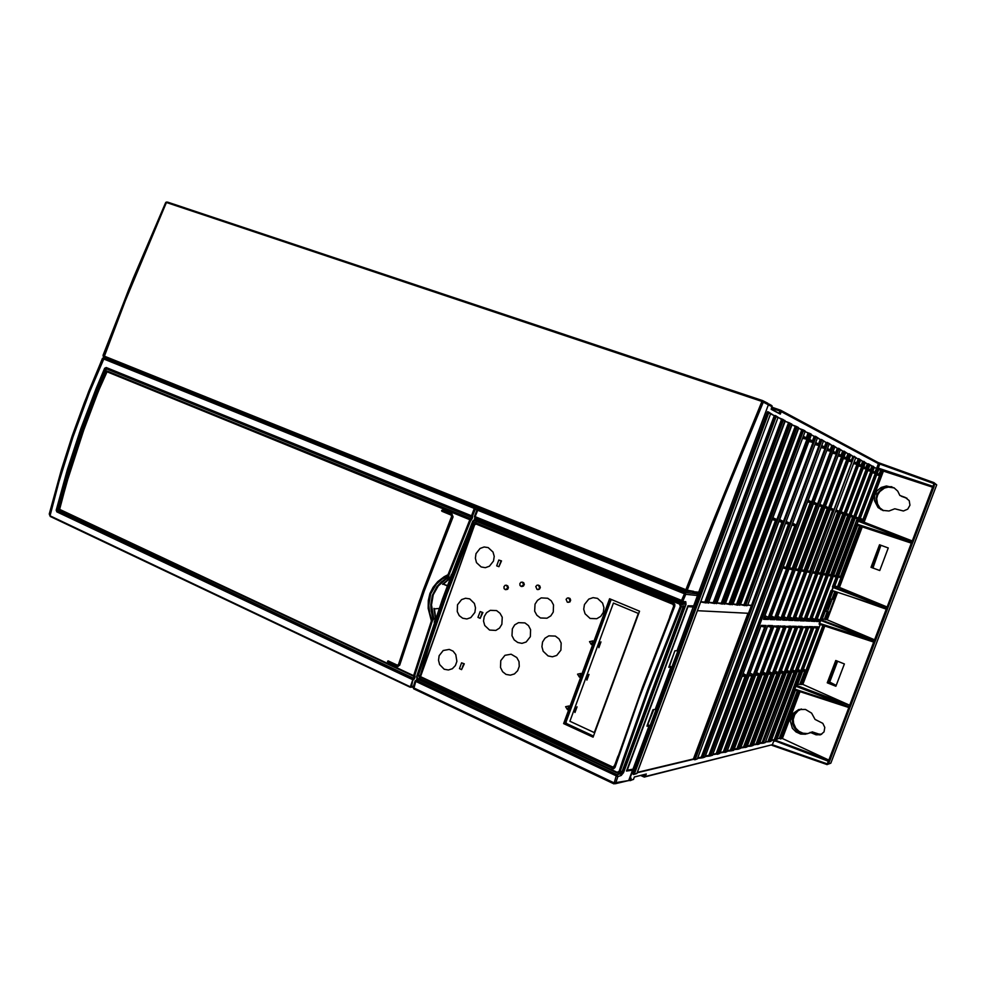 <?xml version="1.0" encoding="UTF-8"?>
<svg xmlns="http://www.w3.org/2000/svg" width="986" height="986" viewBox="0 0 986 986"><rect width="100%" height="100%" fill="white"/><g stroke="black" fill="none" stroke-linecap="round" stroke-linejoin="round"><path stroke-width="1.48" d="M826.847 764.532L773.209 745.81L826.872 764.544L827.993 764.051L827.057 764.581M645.152 776.882L772.383 744.64L773.172 745.81L771.631 745.145L773.16 745.81L773.628 745.169L827.39 763.916L828.573 760.243L828.462 761.291L774.38 740.646L776.685 739.944L795.443 690.188L776.672 739.919M634.429 777.005L646.348 774.01L644.733 777.091L644.055 776.068L645.436 776.426L772.383 744.64L799.954 670.406L798.118 669.482M630.128 780.653L633.493 779.334M676.988 650.698L674.966 650.698L668.804 667.275L671.823 667.189L677.961 650.674L676.988 650.698L693.22 607.031L687.969 606.575L627.182 770.239L633.382 769.043L629.906 778.41L631.2 778.213L630.473 780.172L628.686 780.641M827.821 764.323L830.841 763.152L936.675 484.915L934.161 482.721L934.605 483.633L933.976 483.584L934.05 482.659L879.845 463.149L879.5 463.962L878.452 463.605L878.107 462.545M794.223 689.658L794.543 689.054L794.359 689.843L848.552 707.48L850.24 706.863L829.583 761.204L828.881 760.07L782.329 738.576L800.04 691.679M775.045 740.449L774.848 741.176M797.637 670.739L799.252 671.552L799.954 670.406M759.516 743.407L763.041 743.161M753.39 744.886L756.582 744.479M747.092 746.402L750.962 746.143M740.609 747.955L744.023 747.499M733.941 749.557L738.07 749.261M727.089 751.209L731.353 750.888M720.014 752.91L723.823 752.367M712.742 754.647L716.686 754.093M705.236 756.459L709.834 756.028M697.509 758.308L702.266 757.852M637.116 772.827L693.91 759.183L694.378 759.725M634.146 774.392L636.87 773.468L770.608 413.837L768.291 411.852L768.673 412.838L767.786 412.505L767.613 411.593L632.864 773.714L633.357 774.454M708.601 602.594L777.979 417.657L775.711 415.698L776.118 416.684L775.23 416.351L775.144 415.451L774.256 415.698L704.916 602.064L700.738 601.768M782.44 420.073L782.896 419.432L776.105 416.696L706.962 602.483L706.013 602.951L706.075 602.199M789.404 423.66L789.848 423.031L785.115 421.305L782.983 419.469M796.035 426.272L792.005 424.855M804.786 430.759L803.085 429.884L803.467 430.808L802.653 430.5L803.085 429.884L798.672 428.294L796.663 426.556M811.034 434L805.118 431.634M815.089 436.909L815.496 436.317L814.189 436.317L811.971 442.246L812.156 440.73L809.42 440.039M821.128 440.027L821.535 439.448L820.253 439.448L818.06 445.278L818.294 443.823L815.508 443.096M826.983 443.047L827.377 442.467L826.12 442.48L823.963 448.223L824.185 446.781L821.523 446.091M770.374 618.678L834.809 446.991L831.814 445.413L829.682 451.07L829.879 449.628L827.353 449M777.239 617.655L781.06 620.009L776.413 619.812L840.269 449.813L837.336 448.26L835.241 453.843L835.462 452.451L833.01 451.81M844.25 451.859L842.697 451.033L840.627 456.53L840.824 455.125L838.494 454.546M849.082 453.72L849.427 454.534L847.898 453.72L845.865 459.131L846.062 457.763L843.819 457.196M854.468 457.134L852.952 456.333L850.943 461.67L851.177 460.339L848.995 459.772M858.572 458.663L855.885 464.123L856.082 462.791L854.012 462.274M806.363 619.085L809.679 621.155L805.648 620.995L805.895 620.33L805.661 620.946L865.289 462.717L862.651 461.337L860.692 466.526L860.926 465.232L858.905 464.702M811.281 620.49L869.886 465.096L867.298 463.74L865.363 468.855L865.597 467.586L863.65 467.081M872.585 466.588L871.821 466.07L869.911 471.111L870.145 469.866L868.272 469.373M765.481 741.977L768.895 741.743M808.705 627.355L811.725 628.218L812.92 626.726L811.774 627.071L768.981 741.225L769.647 741.423L765.592 741.694M819.822 734.94L812.267 732.204L805.303 734.2L800.78 734.065L796.072 732.031L792.424 728.309L790.23 720.951L792.559 713.864L798.598 709.6L805.414 709.476L811.601 713.112L815.052 719.373L822.792 723.317L824.801 727.446L823.988 731.809L820.672 734.669L816.162 734.853L810.135 732.339M805.611 734.151L800.928 733.276L796.811 730.749L794.05 727.385L792.485 723.354L792.288 719.102L793.459 715.084L795.887 711.732L799.301 709.402M881.04 509.676L877.626 506.015L875.913 501.369L876.961 494.072L881.952 488.501L886.722 486.69L891.812 486.764M103.555 356.562L103.012 355.293L103.567 355.872L129.449 289.601L166.387 202.623L165.611 202.648M685.948 589.332L686.17 590.269L687.341 590.232L685.948 589.332L701.81 548.783L761.895 401.438L166.77 202.685L167.608 202.093L762.967 400.809L763.287 402.14L761.895 401.438L762.548 400.587L167.583 202.093L166.424 202.537L125.37 300.718L104.06 357.117L685.048 590.897M693.54 591.514L697.275 593.091L698.729 592.192L768.34 404.889L767.613 403.2M685.184 589.665L685.06 590.897L685.8 590.947L685.603 589.603L103.567 355.872L104.122 357.154M697.324 593.079L699.099 592.241L686.083 591.169M655.135 709.489L653.04 709.686L646.915 726.177L650.045 725.77L656.146 709.353L655.135 709.489L670.837 667.239M768.254 403.718L769.844 405L769.684 405.616L768.328 404.901M769.376 404.124L772.063 405.912L771.126 409.289L772.112 406.368L771.335 405.197M879.845 463.149L878.132 462.557L879.919 463.383L878.206 468.153L877.281 468.042L877.996 467.956M856.094 524.182L857.044 524.195L856.094 524.182L832.43 586.88L833.158 587.483L832.43 586.88M831.087 590.441L832.011 590.515L831.087 590.441L819.97 619.874L820.697 620.49L817.234 618.789M816.95 619.553L819.785 620.354M819.859 621.562L816.248 621.414L874.36 467.413L816.26 621.365L816.531 620.662L819.526 620.786L819.859 621.562L820.241 620.81L819.28 623.337M873.436 641.997L819.169 624.187L873.436 641.997L875.112 641.467L850.425 706.383L849.735 705.224L849.402 706.383L849.365 705.298L796.133 685.208L795.85 686.182L795.172 685.578L795.838 685.381M874.2 640.814L874.262 639.815L874.323 640.863L820.697 620.49L819.576 623.448L874.2 640.814M886.34 609.163L887.597 608.633L875.297 640.986L874.607 639.803L820.635 619.676M832.763 591.366L822.102 619.59L832.751 591.366L831.457 590.996M886.71 607.918L886.759 606.92L887.351 607.807L886.71 607.918L833.158 587.483L832.024 590.466L887.104 608.584L885.933 609.114L886.71 607.918M856.464 524.749L862.319 526.844L839.443 587.385L887.092 606.957L911.36 543.163L912.691 542.67L887.782 608.14L887.092 606.957L833.084 586.682M857.45 520.608L858.177 521.2L857.45 520.608L877.281 468.042M912.26 540.994L932.608 487.244L933.939 486.764L912.876 542.177L912.26 540.994L911.902 541.844L911.877 540.858L858.103 520.411M878.797 469.41L877.663 468.609M878.723 469.632L932.608 487.244L933.508 486.517L932.325 487.084L877.799 468.88M859.472 520.608L864.056 522.223L883.16 471.653M876.702 474.969L878.711 475.314L878.883 474.254L877.146 473.798M859.841 519.647L861.53 520.214L862.146 519.166L860.334 518.34M859.459 520.67L878.809 469.398L859.459 520.67M905.259 497.388L909.178 500.641L909.967 505.152L907.712 509.183L903.386 511.044L894.857 508.739L888.99 511.044L882.716 510.403L878.045 507.507L874.422 500.654L874.668 495.465L877.059 490.806L881.188 487.466L886.352 486.012L894.055 487.811L897.753 491.102L899.873 495.514L905.259 497.388M911.36 543.163L911.643 542.312L912.075 542.781L911.052 543.064L862.319 526.844M857.265 525.205L856.612 524.996M834.822 585.894L839.443 587.385M838.186 577.007L840.158 577.402L840.306 576.403L838.519 576.107M833.367 586.559L834.513 586.695M826.909 606.846L826.946 608.917L828.597 606.76L830.15 601.497L828.363 603.001L830.742 599.118L834.304 599.278L829.337 612.429L827.18 611.751L824.37 619.196L827.192 619.824L837.582 592.29M875.112 641.467L873.941 642.034M797.674 684.296L802.789 684.42L824.838 626.048M802.949 670.32L804.502 671.096L805.143 670.123L803.417 669.075M797.378 685.06L820.229 624.545L797.378 685.06L796.133 685.208M850.24 706.863L849.242 707.455M797.329 690.804L779.359 738.391L782.329 738.576M813.955 627.503L816.889 628.328L818.072 626.862L816.79 628.292M770.349 741.398L814.226 626.763L818.072 626.862L796.01 685.282M803.442 626.886L807.633 626.591L806.462 626.936L806.412 628.094L807.633 626.591L763.152 743.197L765.309 742.458L808.742 627.232M763.62 743.087L765.235 742.581M786.582 671.602L788.319 672.489L789.047 671.318L762.215 742.507L763.115 742.631L806.302 628.107L803.307 627.219M780.813 672.058L782.625 672.982L783.365 671.786L756.188 743.949L757.803 744.282L757.088 744.147L800.854 627.983L802.197 626.443L801.002 626.8L800.854 627.983L797.76 627.034L798.031 626.332L802.197 626.443L757.803 744.282L759.343 743.875L803.307 627.182M774.897 672.526L776.771 673.475L777.535 672.267L749.989 745.428L750.925 745.564L795.246 627.86L796.614 626.295L795.394 626.665L795.246 627.86L792.041 626.923L792.325 626.184L796.614 626.295L751.628 745.773L753.193 745.379L797.884 626.739M768.797 672.994L770.756 673.993L771.533 672.772L743.617 746.957L745.231 747.413L744.566 747.105L789.478 627.725L790.871 626.147L789.626 626.517L789.478 627.725L786.175 626.8M762.535 673.487L764.569 674.523L765.358 673.278L737.072 748.534L738.033 748.67L783.55 627.601L784.955 625.987L780.37 626.283M756.077 673.993L758.197 675.077L758.998 673.808L730.33 750.149L731.292 750.284L777.449 627.466L778.878 625.839L777.584 626.209L777.449 627.466L773.899 626.517M749.434 674.51L751.64 675.632L752.466 674.35L723.391 751.813L724.377 751.961M742.594 675.04L744.886 676.211L745.724 674.917L716.243 753.526L718.005 753.883L717.192 754.253M717.29 754.29L764.692 627.182L766.159 625.506L761.18 625.802M792.103 524.589L794.605 525.735L795.369 524.515L708.885 755.288L709.895 755.449L826.971 443.047L821.609 439.485M785.669 522.814L788.258 524.01L789.047 522.777L701.292 757.1L702.315 757.273L821.116 440.027L815.582 436.354M747.98 613.292L693.466 758.986L695.278 759.43L694.501 759.146L815.077 436.909L811.392 434.777M747.647 605.207L751.418 605.478L782.514 520.965L779.655 519.634M779.137 521.039L781.713 522.223L782.514 520.965M700.676 601.941L706.001 602.939M745.502 605.527L746.538 605.231M740.437 604.701L744.837 605.589M738.231 605.034L739.315 604.726M733.005 604.184L737.553 605.096M730.712 604.517L731.858 604.208M725.314 603.654L730.034 604.578M722.96 603.987L724.168 603.678M717.377 603.099L722.27 604.048M714.949 603.432L716.206 603.124M709.168 602.532L714.246 603.494M706.654 602.865L707.985 602.545M704.916 602.064L709.119 602.594M706.062 602.187L775.23 416.351L768.353 411.889M633.443 774.503L633.468 773.825L634.38 774.059L633.468 774.503M770.596 413.861L636.894 773.381M784.77 420.393L781.886 419.826L775.797 415.747M714.32 603.518L713.235 602.643L781.479 419.42M782.416 420.061L714.382 602.779L715.244 603.05L714.332 603.518M791.659 423.968L785.139 421.219M789.379 423.66L722.405 603.333L723.256 603.617L722.344 604.073L721.284 603.21L788.455 423.031M795.209 426.507L729.061 603.752L731.008 604.147L730.108 604.603L796.133 427.135L796.602 426.519L796.984 427.382L792.029 424.781M801.741 429.884L736.604 604.282L738.514 604.677L737.614 605.108L802.641 430.5L798.685 428.22M805.143 431.548L808.951 433.754L744.972 604.923L745.786 605.182L743.9 604.788L775.92 519.154L772.938 517.749M802.592 438.376L805.882 438.992L806.03 437.661L803.146 436.921M772.395 519.178L775.095 520.423L775.92 519.154M746.735 605.737L747.61 605.305L811.367 434.888L809.469 433.199M739.907 604.763L805.118 431.658L803.171 429.933M724.759 603.715L724.365 604.208M724.34 604.196L725.289 603.752L792.005 424.83L789.934 423.08M716.822 603.161L784.992 420.591M695.093 759.651L697.287 758.887L817.406 438.018L815.558 436.354L815.866 437.205L815.077 436.909M702.895 757.766L705.027 757.014L823.384 441.099L821.597 439.473L821.893 440.323L821.116 440.027M807.559 501.763L810.061 502.601L810.738 501.591L808.15 500.198M782.785 567.837L785.595 568.626L785.793 567.307L783.155 566.851M764.347 617.014L768.414 619.491L768.39 617.335L832.665 445.98L828.881 443.244L826.971 443.047M770.892 617.335L773.998 618.875L774.799 617.63L771.409 615.954M770.374 618.727L773.998 618.875L774.836 619.75L774.799 617.63L838.174 448.827L833.133 445.45M789.071 568.873L791.77 569.637L791.968 568.343L789.441 567.899M813.499 503.797L815.89 504.598L816.63 503.427L814.079 502.256M819.255 505.756L821.56 506.533L822.213 505.547L819.822 504.253M795.172 569.883L797.773 570.623L797.97 569.341L795.542 568.922M783.402 617.951L787.111 620.243L782.601 620.071L845.581 452.475L843.893 451.033L844.262 451.81L781.06 620.009L781.035 617.914L843.523 451.588L838.63 448.297M782.921 619.245L786.323 619.393L787.087 618.185L783.907 616.62M789.392 618.247L792.214 619.639L788.911 619.504L788.627 620.256L850.708 455.199L849.427 454.534L787.111 620.243L787.087 618.185L848.724 454.275L843.967 451.07M801.1 570.869L803.652 571.412L803.787 570.315L801.458 569.908M824.851 507.679L827.057 508.419L827.698 507.445L825.405 506.2M830.274 509.528L832.406 510.243L833.096 509.121L830.828 508.073M806.856 571.818L809.309 572.336L809.444 571.251L807.214 570.869M789.885 616.928L792.978 618.444L792.214 619.639L793.003 620.477L792.978 618.444L853.765 456.875L850.733 455.113M835.549 511.34L837.595 512.017L838.273 510.908L836.091 509.91M812.439 572.743L814.756 573.396L814.954 572.176L812.797 571.806M859.016 458.86L859.361 459.661L858.214 459.205L854.196 456.37M795.209 618.542L797.945 619.886L798.685 618.703L795.702 617.236M794.753 619.75L797.945 619.886L798.709 620.712L798.685 618.703L859.028 458.872M794.716 619.849L855.712 457.787M800.41 620.009L860.568 460.289L859.361 459.661L798.709 620.712L794.445 620.539L855.725 457.714L854.147 456.333L793.003 620.477L788.615 620.305L788.874 619.615M788.886 619.59L850.708 455.199L849.168 453.77M782.909 619.233L845.569 452.549M770.337 618.814L770.041 619.565L774.836 619.75L838.901 449.123L840.269 449.813L776.721 618.998L780.246 619.134L781.035 617.914L777.744 616.287M770.349 618.789L834.797 446.991M763.817 618.444L767.564 618.604L768.39 617.335L764.877 615.609M837.336 448.26L833.404 446.276L768.414 619.491L763.484 619.294L829.189 444.094L827.439 442.504M763.83 618.395L829.189 444.094L831.814 445.413M764.853 625.9L764.692 627.182L760.958 626.061M719.829 753.403L767.49 626.381M717.796 754.167L719.805 753.452L767.798 625.543L772.617 625.666L771.298 626.061L771.286 627.318L772.617 625.666L725.117 752.17L726.879 751.739L774.158 625.876L726.892 751.689M774.059 626.147L778.878 625.839L732.031 750.494L733.769 750.063L780.123 626.665M733.337 750.457L780.419 625.876L780.16 626.578L783.55 627.601L783.722 626.369M780.271 626.307L784.955 625.987L738.748 748.879L740.424 748.436L786.347 626.381L740.424 748.436L738.551 749.138M786.31 626.455L790.871 626.147L745.28 747.302L746.883 746.907L792.189 626.603M751.431 746.032L753.193 745.379L797.785 626.985M757.605 744.541L759.331 743.9L803.343 627.108M840.688 513.09L842.648 513.755L843.313 512.658L841.206 511.685M817.875 573.642L820.105 574.271L820.303 573.063L818.232 572.718M800.866 618.814L804.268 620.933L804.256 618.962L863.428 461.855L859.102 458.909M845.668 514.791L847.553 515.431L848.219 514.347L846.185 513.423M823.162 574.518L825.307 575.121L825.504 573.938L823.507 573.593M805.944 620.219L808.939 620.342L809.666 619.196L868.074 464.258L865.314 462.644M811.268 620.564L869.886 465.096L868.74 464.517L809.679 621.155L809.74 619.282L806.844 617.828M805.919 620.256L865.289 462.73L864.118 462.114L804.268 620.933L800.127 620.773L800.385 620.108M800.422 619.984L803.516 620.12L804.256 618.962L801.347 617.532M800.385 620.095L860.568 460.289L859.077 458.897M850.524 516.454L852.335 517.071L852.989 515.998L851.029 515.099M828.302 575.38L830.372 575.96L830.569 574.776L828.647 574.456M811.725 619.344L814.941 621.365L873.189 466.785L874.36 467.401L868.481 463.765M811.256 620.576L811.01 621.205L814.941 621.365L814.929 619.442L872.573 466.575M811.305 620.44L814.226 620.564L814.929 619.442L812.193 618.099M872.327 472.812L874.397 473.169L874.545 472.072L872.77 471.616M855.244 518.069L856.994 518.661L857.512 517.896L855.749 516.738M833.306 576.206L835.302 576.761L835.499 575.602L833.651 575.294M826.786 607.179L826.132 610.938L827.18 611.751M771.335 408.771L780.32 414.145M792.177 671.17L793.853 672.008L794.519 671.01L792.658 669.888M646.348 774.01L634.417 776.943L633.517 779.347M883.53 510.662L879.857 507.876L877.478 504.006L876.714 498.706L877.626 494.935L879.697 491.607L884.479 488.132L888.349 487.146L894.253 487.934M906.898 498.201L901.475 496.291L907.034 498.287M873.645 568.306L873.177 567.196L880.745 545.763M836.177 685.418L829.719 682.041L837.558 661.199M807.817 733.535L802.974 733.202L799.017 731.353L795.85 728.297L793.557 723.342L793.274 719.435L794.753 714.554L798.093 710.783L801.495 709.082M821.72 734.151L818.848 734.089L812.217 731.809L817.961 734.2L821.683 734.176M801.162 709.107L796.614 711.535L794.149 714.53L792.781 718.19L792.867 723.49L795.16 728.457L798.327 731.513L802.296 733.362L807.509 733.658M811.527 732.228L812.217 731.809M872.585 567.295L872.856 568.01M829.078 682.102L829.46 682.928M894.019 487.787L890.087 486.862L884.122 487.799L879.229 491.25L877.109 494.602L876.16 498.423L876.911 503.784L879.302 507.654L883.271 510.588M681.634 601.879L684.629 602.52L685.763 601.657L681.092 601.522L685.011 592.487L685.763 594.275L477.692 510.28L475.166 516.627L474.451 516.393L475.129 518.044L474.414 516.528L476.965 510.058L478.592 509.318L477.113 509.811L474.488 516.393M615.215 783.747L628.748 780.493L632.568 770.226L626.504 771.101L687.92 605.737L693.626 605.934L697.496 595.519L697.04 593.929L692.727 592.155M680.167 601.361L679.637 602.126L476.423 519.499L476.028 518.414M476.176 520.177L476.669 518.673M679.514 602.458L680.611 602.52L680.845 601.633M684.05 602.434L686.022 604.406L623.546 772.691L621.217 775.551L620.465 773.727L617.063 774.713L617.815 776.549L621.217 775.551M417.608 679.687L416.721 676.31M619.072 771.409L617.039 772.272L417.509 678.356L417.041 676.532L423.968 654.655L442.899 599.34L468.362 532.736L472.935 521.545L474.525 520.67L679.428 604.073L680.328 606.328L647.79 689.251L622.918 759.812L619.072 771.409L620.095 771.594L618.653 773.024L418.557 679.527L417.288 679.822M623.546 772.691L620.835 773.727L617.889 773.11M685.763 601.657L686.022 604.406M616.102 776.241L617.063 774.713L416.659 680.328L415.069 681.104L617.815 776.549L615.634 783.254L613.921 783.821L616.102 776.241M613.896 783.808L413.701 688.832L415.882 681.153L418.582 679.539M103.592 357.832L102.408 358.46L102.988 359.187L104.43 358.621L103.826 359.064L474.204 508.382L471.505 515.801L472.442 516.196L471.591 516.689L471.505 515.801L106.205 367.47L106.365 368.283L104.664 368.308L96.234 388.274L80.803 428.7L67.405 469.472L56.214 510.193L57.089 510.366L68.33 469.718L81.702 429.009L97.121 388.632L106.377 368.283L471.493 516.652M50.298 516.479L49.436 514.593M410.275 687.242L411.507 686.478L409.991 686.589L50.003 515.801L58.864 481.895L72.989 437.008L89.455 392.317L103.826 359.064M410.496 686.305L413.109 678.75L413.504 679.748L412.493 679.564L56.818 511.894L56.165 510.169M104.664 368.308L106.205 367.47M474.155 508.369L475.326 508.456L475.314 509.429L474.377 509.01M103.678 357.844L109.323 359.249L103.813 357.881L104.43 358.621L477.088 508.234L477.853 509.294M414.12 676.347L414.933 675.903L415.106 676.803L414.625 678.393L413.689 678.232L58.014 510.797L56.818 511.894M414.058 676.359L413.109 678.75L57.077 510.514L413.196 678.738L411.507 686.478L413.38 686.392M58.014 510.797L66.124 480.083L78.966 439.399L93.867 398.936L106.525 368.838L471.616 517.256L472.565 516.245L472.553 517.662L471.616 517.256L470.618 519.129L107.301 371.143L98.452 391.011L83.662 430.303L67.615 479.701L59.37 509.22L59.789 510.119L415.069 676.926M469.866 519.696L470.618 519.129L471.345 519.979L472.553 517.662M450.343 577.808L448.778 577.291L448.938 575.06L470.778 520.078L106.217 371.475L90.613 410.496L80.002 440.052L70.376 469.681L59.185 509.096L413.652 675.681L431.35 620.897L428.134 608.3L428.244 600.622L429.896 593.634L433.039 587.274L437.735 581.567L444.144 576.711L447.977 574.727L448.125 575.713L448.063 577.254L441.666 581.592L437.069 586.423L432.373 595.248L430.771 604.911L431.264 611.493L433.125 618.74L432.115 620.194L429.711 612.898L428.787 605.244L430.611 593.905L436.342 584.217L441.814 579.287L448.827 575.541M413.652 675.681L414.662 675.878L432.398 620.97L433.729 619.023L435.578 618.715M414.625 678.393L413.578 679.748M435.713 618.333L433.495 618.518L433.569 619.208M439.152 608.522L434.432 608.917L435.689 618.21M433.803 618.986L431.486 604.862L433.273 594.755L438.277 585.992L445.647 579.411L448.457 577.734L450.109 578.203L443.355 584.143L447.348 585.881M448.753 577.081L448.063 577.254L448.815 577.315M432.558 620.687L431.35 620.897L432.336 621.155M448.938 575.06L447.977 574.727L469.854 519.696M397.654 666.511L399.7 665.156L424.288 591.169L453.018 516.861L452.007 514.002L442.529 510.119L441.605 510.612L451.218 514.544L451.933 516.553L423.204 590.86L398.517 665.082L396.865 665.76L397.321 665.143L388.09 660.928M441.827 510.884L450.996 514.963M414.872 675.891L413.664 675.681M471.924 519.141L106.747 371.081M107.141 371.118L106.315 371.537L107.055 371.106L470.408 519.104L471.012 520.115M106.34 371.537L90.749 410.509L80.149 440.039L67.553 479.504L59.505 509.787M451.761 513.891L452.673 517.108L451.502 513.854L442.283 510.095L441.654 510.637M399.774 664.934L397.001 666.031L387.683 661.717L396.631 666.289L387.769 662.124M452.907 517.145L424.054 591.144L399.441 665.168L397.937 666.474L396.618 665.907M387.584 661.236L396.692 665.686M451.046 514.47L451.625 516.664L419.235 601.287L398.664 664.724M398.455 664.564L397.222 665.205L388.385 660.94M451.132 514.248L441.605 510.612M433.939 608.325L435.455 618.641L434.21 622.252M451.489 574.32L450.121 577.932L442.566 584.378M593.473 736.049L566.654 723.65L566.001 722.22L611.172 599.439M418.446 675.311L419.703 678.356L613.575 768.87L614.993 767.49L638.953 698.815L674.818 606.144L674.831 604.245L673.524 602.927L474.537 522.346L473.095 523.739L462.163 550.767L439.805 610.556L418.446 675.311L419.777 675.583L420.529 677.283L419.703 678.356M475.227 520.103L472.553 521.323L474.056 520.103L475.388 520.164L474.845 520.756M679.428 604.073L679.921 603.407L681.277 604.775L681.277 606.735L680.328 606.328M619.146 772.802L621.02 772.593L622.191 771.237L683.187 606.908L682.99 604.529L476.546 520.201M613.81 767.564L420.344 676.803L474.796 524.219L475.93 523.492M475.955 522.383L475.991 523.517L474.34 524.256L467.684 540.414L446.831 594.607L429.945 643.377L420.221 675.558M612.072 768.723L614.401 766.96L642.65 686.823L674.128 605.885L673.524 602.927M672.649 609.521L673.98 605.823L673.142 604.344L476.078 523.985M613.538 767.022L615.634 763.287M618.025 756.188L614.241 766.393L612.7 767.009L420.467 676.618L474.648 524.774L476.139 523.997L672.908 604.319L673.672 606.119L669.716 616.768M517.724 642.552L521.988 643.303L526.13 641.972L530.357 636.697L530.616 629.697L528.459 625.592L524.885 622.905L518.476 622.597L514.741 624.927L512.313 628.785L512.042 635.748L514.174 639.852L517.724 642.552M481.217 566.987L485.371 567.628L489.401 566.235L493.518 560.972L494.171 556.4L492.938 552L488.23 547.6L484.077 546.983L480.059 548.401L475.979 553.639L475.326 558.199L476.534 562.587L481.217 566.987M462.693 618.21L466.809 618.925L470.815 617.581L474.895 612.38L475.56 607.807L474.352 603.383L469.669 598.909L465.552 598.219L461.571 599.587L457.516 604.763L457.233 611.591L459.279 615.597L462.693 618.21M444.255 669.198L448.347 669.975L452.315 668.693L455.384 665.599L456.937 661.31L455.84 654.531L453.042 651.093L449.197 649.355L443.17 650.526L439.14 655.653L438.487 660.201L439.657 664.626L444.255 669.198M590.146 618.468L596.826 618.777L600.745 616.386L603.284 612.417L603.95 607.659L602.606 603.05L597.516 598.403L593.054 597.689L588.765 599.106L584.427 604.492L583.761 609.225L585.08 613.797L590.146 618.468M548.093 655.986L552.443 656.762L556.671 655.431L560.96 650.119L561.207 643.032L559 638.879L555.352 636.143L548.82 635.81L545.011 638.152L542.546 642.046L541.881 646.73L543.163 651.29L548.093 655.986M489.512 630.066L495.81 630.387L499.508 628.082L501.923 624.237L502.194 617.298L500.075 613.243L496.574 610.605L490.288 610.322L486.616 612.639L484.225 616.472L483.559 621.069L484.779 625.518L489.512 630.066M506.126 674.399L510.366 675.2L514.495 673.894L517.662 670.751L519.265 666.376L518.956 661.655L516.812 657.526L511.167 654.162L504.906 655.357L500.74 660.571L500.469 667.547L502.589 671.663L506.126 674.399M540.488 617.963L546.971 618.259L550.78 615.905L553.257 611.998L553.516 604.96L551.322 600.856L547.698 598.194L541.215 597.935L537.444 600.301L534.979 604.196L534.72 611.184L536.889 615.289L540.488 617.963M537.838 589.566L539.49 589.135L540.303 587.508L539.724 585.783L538.146 585.117M521.84 586.51L523.492 586.091L524.305 584.464L523.739 582.738L522.173 582.085M505.978 589.665L507.617 589.234L508.419 587.631L507.852 585.906L506.286 585.253M568.195 602.36L569.859 601.891L570.66 600.252L570.044 598.514L568.417 597.849M538.492 585.228L539.687 588.05L538.455 589.418L537.013 589.443L535.768 586.584L537 585.216L538.492 585.228M522.506 582.184L523.689 584.994L521.138 586.423L519.979 585.438L519.807 583.552L521.027 582.184L522.506 582.184M506.619 585.364L507.79 588.149L505.276 589.579L504.117 588.593L503.945 586.719L505.14 585.364L506.619 585.364M568.823 597.972L570.056 600.831L568.811 602.212L567.344 602.236L566.05 599.34L567.307 597.96L568.823 597.972M697.496 595.519L685.763 594.275L682.953 601.004L475.166 516.627L475.129 518.044L681.19 601.768M472.442 516.208L475.314 509.429L477.15 509.762M103.012 355.28L133.258 278.335L165.623 202.623L128.809 289.268L103.185 356.279M167.583 202.093L166.141 202.118M687.402 589.862L724.784 495.49L763.287 402.14L768.377 404.765M693.626 591.317L687.341 590.232L685.59 591.095M819.97 619.874L820.451 620.391M875.297 640.986L873.473 642.009M850.425 706.383L848.675 707.504M805.094 431.658L805.007 430.968M732.253 604.763L798.561 427.616M724.55 604.233L791.894 424.165M710.462 755.942L712.521 755.202L761.204 625.37L766.159 625.506L718.005 753.883L719.805 753.452M724.92 752.441L726.879 751.739M745.083 747.561L746.87 746.969L792.078 626.85M865.314 462.668L863.859 461.374M874.372 467.352L872.992 466.107M780.592 410.176L781.282 411.667L779.914 411.088L780.592 410.176M477.014 510.058L478.555 509.318L685.011 592.487L696.732 593.769M415.081 681.24L413.072 687.304L413.713 688.832M417.891 679.218L415.143 680.969L413.072 687.353L413.664 687.883L614.105 782.909L628.748 780.493M413.097 687.427L413.639 688.746M413.787 688.869L613.859 783.759M102.408 358.473L84.377 402.424L72.286 435.824L61.514 469.348L49.325 513.829L61.514 469.336L72.286 435.824L88.678 391.356L102.482 358.325M49.879 515.382L58.642 481.747L72.767 436.872L89.233 392.218L103.222 359.274M50.212 515.961L409.942 687.106M57.903 510.514L57.287 510.378L65.507 479.923L78.362 439.201L93.263 398.714L105.724 368.739L106.303 368.986M398.862 664.798L423.401 590.947L452.044 516.849M387.547 661.36L388.299 660.916M443.355 584.168L447.471 585.548M472.491 521.582L442.591 599.081L416.684 676.236L442.517 599.118L459.168 554.699L472.861 521.705M417.941 679.243L416.696 677.739L417.041 676.532M417.916 678.651L616.977 772.851L417.99 679.255M617.507 773.049L617.039 772.272M622.191 771.237L620.095 771.594L648.788 689.559L681.277 606.735L683.187 606.908M767.811 403.286L762.56 400.587M771.04 741.176L814.005 627.355M708.367 603.124L777.979 417.657M798.327 427.419L796.577 426.519M811.342 434.875L809.765 434.062L745.786 605.182L747.622 605.281L811.268 434.21M739.722 605.268L740.4 604.8M716.588 603.691L785.102 421.342L783.291 420.393L715.244 603.05L717.315 603.198M697.213 759.023L695.303 759.356L815.866 437.205L817.406 438.006L697.312 758.838M852.952 456.333L849.143 453.745M712.459 755.338L710.659 755.658L827.747 443.343L829.177 444.082M878.181 462.582L780.801 410.262L771.878 407.255L780.567 410.164M475.991 518.402L475.782 519.191M451.07 515.037L451.625 516.541L422.957 590.713L398.43 664.539L397.543 665.217M441.876 511.278L451.033 515.025M442.554 510.132L441.703 510.403M49.3 514.051L50.335 516.504M644.043 777.005L640.727 775.452M811.798 627.318L811.478 628.181M799.252 671.552L797.267 671.725M773.788 739.722L771.385 740.301M771.286 740.585L774.17 739.894M874.385 467.327L876.616 468.473L874.335 473.317M771.126 409.289L780.333 414.145L781.282 411.667L878.452 463.605L876.616 468.473M693.22 607.031L699.099 592.241M632.963 769.142L649.022 725.93M768.082 741.09L794.568 670.85M807.115 626.886L806.043 628.02M801.704 626.739L800.952 626.517L800.447 627.86M776.869 626.196L776.5 627.182M770.596 625.617L770.078 626.997M795.098 626.652L794.704 627.7M790.415 626.418L789.342 626.11L788.812 627.527M783.118 626.356L782.748 627.355M763.83 625.863L763.472 626.813M894.08 534.018L893.76 534.868M893.242 536.211L892.934 537.025M836.079 685.664L828.856 682.682L837.077 661.014M872.376 567.837L880.917 545.307M878.871 528.176L878.551 529.026M877.774 531.072L877.466 531.885M863.391 522.235L863.07 523.085M862.023 525.846L861.727 526.66M694.822 592.993L695.093 592.278M693.589 607.056L690.964 605.848M669.851 666.166L671.823 667.189M893.353 533.734L893.033 534.585M892.503 535.965L892.194 536.791M648.085 724.722L650.045 725.77M835.302 576.761L857.623 517.601M857.869 458.872L854.455 457.147M847.898 453.72L844.238 451.871M765.284 742.458L808.976 626.615L812.92 626.726L769.647 741.423L771.089 741.065M864.056 522.223L911.89 540.858L859.447 520.67M878.649 475.474L880.498 470.556M861.357 521.249L862.146 519.166M877.281 473.44L878.846 474.229M859.903 519.474L861.493 520.201L859.903 519.474M840.097 577.549L859.582 525.945M888.3 547.994L879.734 570.574L871.008 567.32L879.537 544.802L888.3 547.994M820.919 619.541L822.102 619.59M831.654 590.922L834.464 591.267M886.094 609.077L852.557 597.22M832.283 598.847L827.488 611.53L829.337 612.429M827.488 611.53L826.243 611.443M886.254 609.163L874.607 639.803L827.192 619.824M822.287 619.109L824.37 619.196M799.88 684.037L805.192 669.975M804.502 671.096L802.592 671.269M873.756 642.046L849.735 705.224L802.789 684.42M835.721 660.46L844.336 663.923L835.857 686.281L827.279 682.756L835.721 660.46M779.359 738.391L777.042 738.945M788.319 672.489L786.175 672.674M762.215 742.507L759.627 743.124M782.625 672.982L780.394 673.167M756.188 743.949L753.501 744.59M776.771 673.475L774.454 673.672M749.989 745.428L747.203 746.106M770.756 673.993L768.353 674.202M743.617 746.957L740.72 747.647M764.569 674.523L762.067 674.744M737.072 748.534L734.065 749.249M758.197 675.077L755.584 675.299M730.33 750.149L727.2 750.888M724.365 751.948L771.163 627.318L767.552 626.246M751.64 675.632L748.929 675.866M723.391 751.813L720.137 752.589M744.886 676.211L742.064 676.458M716.243 753.526L712.866 754.327M821.732 445.536L824.148 446.757M794.556 525.735L791.943 525.02M708.885 755.288L705.36 756.126M815.718 442.517L818.244 443.786M788.208 524.01L785.497 523.27M701.292 757.1L697.632 757.987M751.418 605.478L748.485 613.317L697.422 610.667M809.642 439.46L812.156 440.73M781.664 522.223L778.965 521.483M750.975 605.293L747.708 605.059M632.901 773.616L767.219 412.271M636.87 773.468L634.38 774.059L768.673 412.838L774.256 415.698M693.466 758.986L637.264 772.457M805.808 439.177L808.064 433.15M803.368 436.317L805.993 437.636M775.045 520.423L772.223 519.647M743.9 604.788L740.498 604.554M736.604 604.282L733.054 604.036M729.061 603.752L725.376 603.494M721.284 603.21L717.438 602.939M713.235 602.643L709.217 602.36M811.367 434.851L814.189 436.317M817.406 437.981L820.253 439.448M823.396 441.062L826.12 442.48M785.595 568.626L810.8 501.418M807.657 501.517L810.011 502.601L807.657 501.517M827.55 448.457L829.879 449.628M791.77 569.637L816.63 503.427M813.586 503.55L815.841 504.598L813.586 503.55M833.195 451.292L835.425 452.426M797.773 570.623L822.275 505.374M819.341 505.535L821.511 506.533L819.341 505.535M838.679 454.053L840.824 455.125M840.269 449.776L842.697 451.033M803.59 571.572L827.759 507.272M824.925 507.457L827.02 508.419L824.925 507.457M843.991 456.728L846.062 457.763M809.247 572.496L833.096 509.121M830.36 509.318L832.357 510.243L830.36 509.318M849.156 459.316L851.14 460.314M814.756 573.396L838.273 510.908M835.635 511.13L837.558 512.017L835.635 511.13M820.105 574.271L843.313 512.658M840.75 512.893L842.611 513.743L840.75 512.893M859.065 464.295L860.889 465.207M860.568 460.265L862.651 461.337M825.307 575.121L848.219 514.347M845.741 514.606L847.516 515.431L845.741 514.606M830.372 575.96L852.989 515.998M850.585 516.282L852.298 517.058L850.585 516.282M868.419 468.991L870.108 469.841M869.886 465.072L871.821 466.07M874.36 467.389L876.221 468.338M872.906 471.246L874.545 472.072M855.306 517.896L856.957 518.661L855.306 517.896M863.81 466.674L865.56 467.561M865.289 462.705L867.298 463.74M854.184 461.842L856.082 462.791M828.856 682.682L827.279 682.756M834.871 591.403L832.073 598.785M878.033 527.855L877.713 528.706M876.924 530.788L876.616 531.602M862.442 521.865L862.121 522.716M861.061 525.526L860.753 526.339M793.853 672.008L791.795 672.193M883.813 608.276L884.06 607.598M908.87 542.337L909.191 541.499M883.308 608.091L883.555 607.425M908.365 542.164L908.685 541.326M769.302 625.58L770.436 626.036M632.568 770.226L631.028 769.511M647.235 725.314L652.954 709.92M647.445 725.413L653.41 710.425M669.112 666.437L674.806 651.105M674.72 651.364L669.321 666.524M474.882 517.909L474.093 520.09M475.141 520.078L475.782 518.316L475.166 520.09L477.421 520.275M417.016 678.417L416.375 680.204M613.415 603.075L638.349 613.428L594.311 732.561L569.896 721.321L613.415 603.075L638.349 613.428M638.312 613.428L594.311 732.561M577.032 706.814L574.444 708.959L574.937 712.508L577.032 706.814M600.93 641.911L598.317 644.105L598.822 647.642L600.93 641.911M588.962 674.412L586.362 676.581L586.867 680.118L588.962 674.412M586.904 680.007L586.362 676.581M586.423 676.581L588.938 674.473M598.859 647.531L598.317 644.105M598.379 644.105L600.905 641.985M574.986 712.397L574.444 708.959M574.505 708.959L577.02 706.876M610.913 599.328L565.298 723.305L563.93 723.465M565.298 723.305L593.387 736.283M475.991 523.517L673.438 604.073M613.095 767.465L420.849 677.246M614.438 766.849L614.993 767.49M674.818 606.144L674.128 605.885M474.759 524.33L473.095 523.739M593.116 737.01L563.918 723.514L609.767 598.859M498.793 559.986L501.529 560.96L498.891 566.765L496.673 565.828L498.793 559.986L501.529 560.96M480.12 611.517L482.857 612.503L480.207 618.308L478.013 617.335L480.12 611.517L482.857 612.503M461.534 662.826L464.27 663.8L461.621 669.617L459.439 668.619L461.534 662.826L464.27 663.8M609.545 598.761L639.569 611.221L593.067 737.158L563.647 723.551L609.545 598.761M592.82 640.863L591.341 644.622L589.517 641.652L592.82 640.863M580.84 673.438L579.374 677.197L577.549 674.202L580.84 673.438M568.897 705.914L567.431 709.673L565.619 706.654L568.897 705.914M501.011 560.911L498.891 566.765M482.314 612.479L480.207 618.308M463.716 663.824L461.621 669.617M592.734 640.863L591.341 644.622M580.754 673.438L579.374 677.197M568.799 705.927L567.431 709.673M642.034 775.132L644.055 776.068L644.61 774.491M630.473 780.172L633.456 779.421L634.417 776.943M829.583 761.204L827.993 764.051L830.865 763.078M936.638 485.001L934.555 483.806L933.939 486.764M775.341 740.264L828.881 760.07L848.86 707.529M795.172 685.578L816.778 628.341M794.531 689.054L795.64 686.096M774.38 740.646L793.841 689.103M772.038 406.725L769.746 405.492M933.976 483.584L879.746 464.049L878.243 468.042L932.941 486.308L933.976 483.584M856.797 524.108L857.931 521.113M831.777 590.38L832.899 587.397M831.543 591.156L820.808 619.59M856.551 524.909L833.269 586.608M858.177 521.2L857.044 524.195L911.84 541.819L858.177 521.2M877.75 468.781L858.276 520.337M881.989 471.049L862.812 521.804M862.183 521.569L881.348 470.827M834.513 586.707L857.684 525.353L834.526 586.707M861.061 526.438L838.112 587.2M837.471 586.978L860.421 526.228M836.35 591.883L833.577 599.205M828.597 612.38L825.812 619.763M832.923 599.032L835.697 591.674M825.183 619.541L827.981 612.133M823.593 625.642L801.322 684.592M800.681 684.383L822.953 625.432M849.094 706.826L795.887 686.194L794.778 689.14L849.094 706.826M798.796 691.285L780.801 738.945M780.148 738.748L798.155 691.075M815.323 734.558L817.234 734.336M794.309 689.793L775.23 740.35M789.047 671.318L787.062 670.307M783.365 671.786L781.306 670.739M777.535 672.267L775.39 671.183M795.394 626.665L792.263 626.578M771.533 672.772L769.314 671.639M765.358 673.278L763.053 672.107M771.335 625.642L772.248 625.913M758.998 673.808L756.607 672.588M777.584 626.209L774.158 626.122M752.466 674.35L749.976 673.081M745.724 674.917L743.136 673.586M795.369 524.515L792.621 523.233M821.005 447.484L823.963 448.223M789.047 522.777L786.187 521.434M814.978 444.513L818.06 445.278M808.89 441.481L811.971 442.246M791.98 424.88L790.242 423.98L723.256 603.617L725.265 603.752M796.959 427.443L731.008 604.147L732.955 604.282L798.648 428.318L796.959 427.443M803.467 430.808L738.514 604.677L740.387 604.8L805.094 431.646L803.467 430.808M703.104 757.482L705.027 757.014L823.384 441.099L821.893 440.323L703.104 757.482M826.835 450.355L829.682 451.07M832.504 453.153L835.241 453.843M838.001 455.865L840.627 456.53M843.326 458.49L845.865 459.131M848.515 461.054L850.943 461.67M853.543 463.531L855.885 464.123M858.436 465.947L860.692 466.526M863.194 468.301L865.363 468.855M867.816 470.581L869.911 471.111M779.199 412.937L779.914 411.088L771.52 408.266M861.357 518.809L860.926 519.942M859.065 524.872L858.757 525.686M816.987 733.855L817.64 733.695M858.03 525.452L858.338 524.626M860.223 519.622L860.655 518.488M810.258 627.823L810.702 626.665M852.212 516.59L852.52 515.789M478.604 509.331L482.857 509.54L478.555 509.318M680.488 602.865L685.381 604.245L622.881 772.605L621.5 772.26M479.985 508.382L477.088 508.234M413.664 676.248L59.604 509.824L413.689 676.273M477.618 520.349L475.388 520.164L679.921 603.407L681.659 603.333M643.994 777.005L640.69 775.464M879.869 463.149L934.013 482.647M816.223 734.866L818.17 734.669M800.028 733.88L802.148 733.67M769.462 741.669L770.46 741.435M712.558 755.165L760.933 626.135M731.834 750.765L733.054 750.469M848.552 707.48L794.371 689.843M819.181 734.151L818.528 734.323M804.034 733.436L803.356 733.596M50.409 516.541L409.966 687.131M410.817 687.205L412.851 687.119"/></g></svg>
